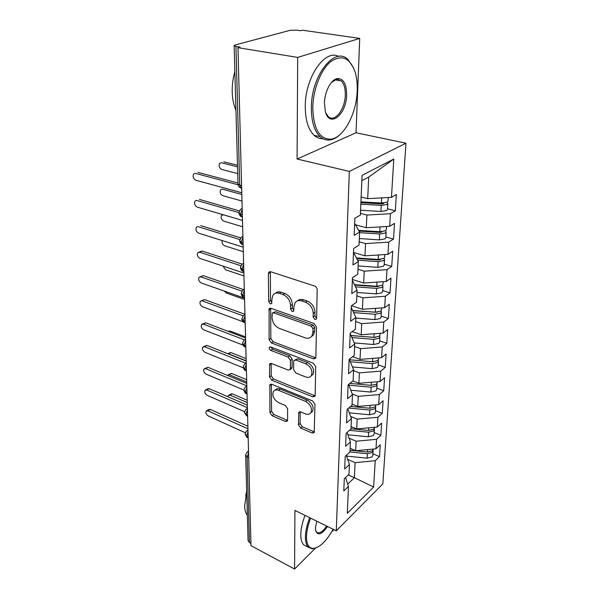 <?xml version="1.0" encoding="UTF-8"?>
<svg xmlns="http://www.w3.org/2000/svg" width="599" height="599" viewBox="0 0 599 599"><rect width="100%" height="100%" fill="white"/><g stroke="black" fill="none" stroke-linecap="round" stroke-linejoin="round"><path stroke-width="0.9" d="M314.857 319.484L316.384 319.065L316.624 318.241L317.171 289.631C317.043 287.917 316.22 286.726 314.692 286.067L270.696 271.744L268.749 272.29L268.367 273.653L268.674 301.544L270.314 303.918L271.676 303.558L271.894 299.118L273.032 295.022C274.529 293.068 276.641 292.499 279.359 293.323L282.923 294.528C287.557 296.625 290.103 300.301 290.56 305.565L290.552 309.159L292.222 311.57L293.667 311.181L293.929 306.725L295.052 302.765C296.625 300.661 298.856 300.047 301.754 300.923L305.438 302.173C310.222 304.322 312.82 308.066 313.217 313.389L313.157 317.028L314.857 319.484M298.422 424.826L300.653 428.06L312.124 433.017L314.228 432.598L314.984 404.332L312.685 401.001L271.789 384.288L269.879 384.685L269.909 412.554L272.088 415.721L285.394 421.464L287.363 421.09L287.602 420.169L287.61 408.705L285.386 405.478L278.685 402.663C273.698 399.563 271.961 395.812 273.458 391.402C274.604 389.837 276.326 389.485 278.617 390.331L305.483 401.375C310.567 404.445 312.379 408.219 310.918 412.681C309.683 414.411 307.819 414.8 305.325 413.857L300.81 411.962L298.766 412.374L298.422 424.826L300.069 423.493L302.293 426.72L313.756 431.654L312.124 433.017M297.696 57.414L297.074 159.02L356.016 132.768L359.722 38.396L297.696 57.414L237.983 47.68L240.102 47.104L235.946 46.43L239.72 185.143L241.592 185.645M297.074 159.02L349.329 171.411L336.279 530.826L294.933 510.408L294.573 569.05L250.996 545.659L237.983 47.68M313.419 358.853L315.583 358.314L315.883 357.251L316.459 326.979L314.041 323.49L271.055 308.335L269.108 308.837L269.101 339.648L271.384 342.957L313.419 358.853L315.126 357.596L315.815 357.753M315.703 366.633L315.156 395.407L314.887 396.373L312.76 396.845L271.744 380.208L269.513 376.973L269.67 363.967L271.587 363.541L288.104 370.04L290.118 369.576L290.403 368.527L290.425 360.381L288.112 357.041L270.785 350.393C269.423 349.569 268.966 348.536 269.4 347.3L270.748 346.978L313.344 363.226L315.703 366.633M349.329 171.411L405.972 143.213L382.836 483.902L336.279 530.826M393.813 159.035L391.454 197.333L367.689 198.651L368.714 177.087L393.813 159.035L362.096 175.312L360.351 215.116L354.87 218.246L354.174 235.325L359.61 232.083L359.033 245.186L353.642 248.503L352.968 264.975L358.314 261.561L357.768 274.2L352.452 277.689L351.808 293.592L357.071 290.013L356.54 302.218L351.313 305.864L350.685 321.221L355.866 317.492L355.349 329.293L350.205 333.081L349.606 347.922L354.705 344.058L354.204 355.462L349.135 359.385L348.558 373.739L353.582 369.74L353.096 380.777L348.101 384.828L347.54 398.709L352.497 394.591L352.025 405.276L347.106 409.439L346.559 422.879L351.441 418.656L350.984 429.004L346.14 433.264L345.608 446.277L350.422 441.957L349.981 451.983L345.204 456.348L344.687 468.957L349.434 464.547L349.007 474.266L344.29 478.713L343.796 490.933L348.476 486.44L345.556 477.523M387.553 208.804L395.318 210.796L396.358 194.533L391.454 197.333M395.318 210.796L390.451 213.693L389.672 226.332L366.303 227.732L355.484 224.775M385.868 236.972L393.498 239.076L394.509 223.36L389.672 226.332M393.498 239.076L388.699 242.146L387.95 254.358L364.963 255.833L353.59 252.493M384.244 264.219L391.739 266.428L392.712 251.221L387.95 254.358M391.739 266.428L387.006 269.647L386.28 281.463L363.668 283.005L352.384 279.478M382.671 290.59L390.031 292.896L390.982 278.183L386.28 281.463M390.031 292.896L385.367 296.258L384.663 307.691L362.417 309.294L351.546 305.7M381.144 316.122L388.384 318.518L389.305 304.27L384.663 307.691M388.384 318.518L383.779 322.007L383.098 333.081L361.204 334.751L352.205 331.606M379.669 340.861L386.789 343.339L387.673 329.54L383.098 333.081M386.789 343.339L382.244 346.948L381.585 357.678L360.029 359.4L352.624 356.69M378.239 364.836L385.239 367.397L386.1 354.016L381.585 357.678M385.239 367.397L380.762 371.118L380.118 381.518L358.891 383.285L352.856 380.971M376.853 388.092L383.742 390.72L384.573 377.744L380.118 381.518M383.742 390.72L379.317 394.546L378.695 404.632L357.783 406.451L352.077 404.168M375.506 410.652L382.282 413.347L383.09 400.761L378.695 404.632M382.282 413.347L377.917 417.271L377.318 427.05L356.712 428.914L351.096 426.578M374.203 432.553L380.874 435.308L381.66 423.089L377.318 427.05M380.874 435.308L376.561 439.322L375.977 448.816L355.671 450.718L350.138 448.329M372.93 453.817L379.496 456.633L380.26 444.765L375.977 448.816M379.496 456.633L375.244 460.721L373.626 487.017L347.293 513.306L348.476 486.44M349.434 464.547L346.304 455.337M348.281 474.947L354.391 477.695L355.11 462.645L347.675 459.373M375.244 460.721L355.11 462.645M347.705 484.089L354.391 477.695L373.626 487.017M350.422 441.957L347.053 432.463M355.671 450.718L356.128 441.201L349.09 438.213M376.561 439.322L356.128 441.201M351.441 418.656L347.809 408.84M356.712 428.914L357.184 419.113L350.617 416.432M377.917 417.271L357.184 419.113M352.497 394.591L348.558 384.453M357.783 406.451L358.269 396.343L352.257 393.985M379.317 394.546L358.269 396.343M353.582 369.74L349.307 359.258M358.891 383.285L359.385 372.87L353.537 370.669M380.762 371.118L359.385 372.87M354.705 344.058L350.183 333.561M360.029 359.4L360.538 348.648L354.601 346.522M382.244 346.948L360.538 348.648M355.866 317.492L351.246 307.377M361.204 334.751L361.729 323.647L355.686 321.588M383.779 322.007L361.729 323.647M357.071 290.013L352.347 280.31M362.417 309.294L362.964 297.83L356.817 295.854M385.367 296.258L362.964 297.83M358.314 261.561L353.485 252.306M363.668 283.005L364.229 271.16L357.977 269.258M387.006 269.647L364.229 271.16M359.61 232.083L354.66 223.315M364.963 255.833L365.547 243.583L359.183 241.771M388.699 242.146L365.547 243.583M359.722 38.396L302.413 30.212L300.608 30.699L296.595 30.13L290.133 30.317L235.25 44.955L234.127 45.569L235.946 46.43M366.303 227.732L366.91 215.063L360.426 213.349M390.451 213.693L366.91 215.063M250.936 543.413L249.446 542.612L248.068 540.523L245.672 455.405M294.573 569.05L315.359 548.212M331.651 531.867L333.875 529.643M356.016 132.768L405.972 143.213M368.714 177.087L361.856 180.658M367.689 198.651L361.145 196.996M242.348 214.682L240.513 214.15L238.829 212.802L240.536 209.328L242.183 208.407M243.074 242.61L241.27 242.048L239.615 240.626L241.247 237.256L242.917 236.35M243.786 269.632L242.003 269.048L240.371 267.558L241.936 264.271L243.621 263.38M244.467 295.794L242.715 295.18L241.105 293.63L242.61 290.425L244.302 289.549M245.126 321.124L243.404 320.487L241.816 318.885L243.261 315.748L244.969 314.902M245.77 345.675L244.07 345.017L242.505 343.354L243.898 340.292L245.605 339.468M246.391 369.471L244.721 368.789L243.179 367.082L244.519 364.08L246.226 363.279M246.998 392.547L245.343 391.851L243.83 390.024L206.093 374.128C203.93 372.705 203.188 371.021 203.877 369.081L205.809 368.729L246.818 385.853M247.582 414.942L245.957 414.231L244.452 412.441L245.702 409.544L247.417 408.803M248.151 436.686L246.548 435.96L245.066 434.125L246.279 431.28L247.986 430.569M316.601 318.294L314.909 315.845L314.969 312.214C314.58 306.898 311.989 303.161 307.212 301.02L305.438 302.173M297.471 300.863C299.058 299.373 301.08 299.013 303.536 299.777L307.212 301.02M275.443 293.211C276.948 291.825 278.857 291.488 281.156 292.215L284.72 293.42C289.347 295.502 291.893 299.171 292.342 304.427L292.334 308.013L293.907 310.387M270.351 271.661L270.478 300.436L271.924 302.72M270.658 308.238L270.853 338.472L273.137 341.774L315.126 357.596M312.963 328.626L311.278 326.193L273.631 312.82L272.26 313.18L272.058 317.717C272.545 322.779 275.023 326.373 279.508 328.492L305.018 337.806C307.991 338.779 310.282 338.18 311.869 336.017L312.895 332.393L312.963 328.626L314.7 327.421L313.015 324.995L311.278 326.193M272.934 312.753L275.413 311.69L313.015 324.995M311.368 336.66L313.599 334.796L314.632 331.18L312.895 332.393M314.7 327.421L314.632 331.18M312.76 396.845L314.423 395.535L273.458 378.972L271.744 380.208M271.145 363.413L271.227 375.745L273.458 378.972M291.039 368.902L292.11 367.284L292.14 359.145L289.841 355.821L272.53 349.202L270.785 350.393M270.95 347.053L272.53 349.202M305.67 376.951C308.171 377.834 310.057 377.392 311.338 375.618C312.955 370.863 311.121 366.94 305.834 363.848L296.011 360.074L293.959 360.561L293.667 361.631L293.63 369.793L295.928 373.117L305.67 376.951M311.181 375.85L313.03 374.338C314.647 369.59 312.82 365.675 307.542 362.59L305.834 363.848M294.79 359.969L297.733 358.838L307.542 362.59M300.189 411.783L300.069 423.493M310.866 412.763L312.566 411.348C314.033 406.886 312.221 403.127 307.145 400.065L305.483 401.375M275.211 390.061C276.379 388.571 278.078 388.242 280.31 389.073L307.145 400.065M271.332 384.154L271.579 411.281L273.758 414.433L287.048 420.154L285.394 421.464M360.935 201.826L381.383 203.054L387.156 202.155L388.017 200.964M360.898 202.672L381.541 203.915L383.547 203.608L383.794 203.024M360.83 204.147L381.256 205.382L387.014 204.484L387.867 203.54L387.059 202.207M387.516 209.343L386.654 210.556L380.912 211.469L360.568 210.219M221.188 162.718L219.668 163.34C218.5 165.93 219.219 167.975 221.817 169.465L237.728 173.583M237.541 166.836L221.57 162.786M237.496 165.264L223.899 161.827M195.162 173.336L193.642 173.957C192.511 176.608 193.267 178.704 195.903 180.262L241.771 192.766M198.029 172.392L237.998 183.024M195.544 173.403L238.117 184.792M358.636 230.36L379.781 231.731L385.457 230.78L386.318 229.514M359.041 231.079L379.946 232.434L382.222 231.693M359.58 232.674L379.661 233.984L385.322 233.033L386.168 232.03L385.531 230.735M385.831 237.616L384.977 238.904L379.332 239.87L359.325 238.544M222.042 189.127L220.642 189.741C219.548 192.234 220.267 194.211 222.798 195.686L241.989 201.039M358.764 230.593L360.957 231.199M241.816 194.48L222.551 189.202M241.779 192.803L224.85 188.191M356.435 257.944L378.239 259.457L383.817 258.461L384.67 257.128M356.719 258.498L378.403 260.003L380.59 259.427M357.61 260.206L378.111 261.636L383.689 260.632L384.521 259.584L384.011 258.326M384.199 264.968L383.353 266.315L377.797 267.326L358.127 265.941M196.457 200.41L195.049 201.032C193.994 203.57 194.75 205.607 197.318 207.142L242.498 220.402L223.509 214.831L221.585 215.355C220.559 217.744 221.278 219.668 223.741 221.121L242.662 226.766M359.55 258.162L361.871 258.858M354.458 284.637L376.741 286.277L382.237 285.236L383.075 283.844M354.653 285.042L376.906 286.681L378.897 286.262M355.521 286.824L376.621 288.389L382.11 287.34L382.933 286.24L382.514 285.012M382.619 291.428L381.788 292.844L376.314 293.899L356.967 292.447M222.259 240.588C221.69 242.88 222.491 244.624 224.662 245.807L243.314 251.722M360.853 285.109L362.447 285.618M352.669 310.477L375.288 312.244L380.702 311.158L381.533 309.705M352.789 310.739L377.168 312.244M353.635 312.596L375.176 314.28L380.582 313.195L381.391 312.049L381.046 310.851M381.091 317.051L380.26 318.518L374.877 319.611L355.843 318.106M222.94 266.098L225.561 269.79L243.95 275.952M361.789 311.188L362.769 311.517M199.415 199.422L239.293 210.863M196.966 200.5L238.844 212.57M197.715 226.654L196.42 227.268C195.431 229.702 196.18 231.678 198.688 233.191L243.194 247.155M200.755 225.621L240.626 237.863M198.351 226.759L239.765 239.54M198.943 252.104L202.05 251.018L199.692 252.216L197.752 252.703C196.824 255.047 197.573 256.964 200.014 258.461L243.875 273.069M202.05 251.018L242.078 264.099M199.692 252.216L240.805 265.716M200.133 276.79L203.308 275.667L199.048 277.374C198.172 279.628 198.92 281.493 201.301 282.975L244.527 298.182M203.308 275.667L243.726 289.639M200.987 276.91L241.944 291.136M357.214 90.771C357.468 83.957 356.809 77.825 355.222 72.367C350.145 57.871 342.059 54.239 330.962 61.465C320.944 69.357 312.992 89.595 312.783 107.813C313.524 128.89 319.559 139.342 330.88 139.17C343.661 137.905 356.592 113.78 357.214 90.771M340.794 133.854C337.252 137.396 333.643 139.425 329.952 139.964C326.343 140.428 323.056 139.327 320.091 136.647C314.325 130.994 311.413 121.402 311.36 107.872C311.031 75.646 334.953 45.472 348.146 59.713L353.56 67.859M346.634 94.829C346.551 114.521 329.585 128.493 325.362 111.586L324.433 103.342C324.501 91.774 331.105 79.24 337.417 78.529C343.467 78.529 346.536 83.965 346.634 94.829M325.759 112.852L328.222 116.55C334.579 123.042 345.144 109.377 345.294 94.882C345.413 88.39 344.058 83.718 341.228 80.88L336.503 79.397L331.494 82.385M235.946 110.328C233.7 105.147 232.457 99.112 232.225 92.216C232.038 85.298 232.914 78.432 234.86 71.618M323.086 138.773C319.829 138.923 316.856 137.785 314.153 135.352C308.335 129.713 305.378 120.144 305.273 106.667C304.936 77.795 324.815 48.654 338.63 56.448M338.39 79.405L338.944 80.483M310.626 518.157C307.991 525.031 306.613 531.238 306.486 536.771C306.553 544.424 308.829 548.31 313.322 548.429C319.844 547.546 326.448 541.159 333.119 529.269M316.654 547.643L312.431 548.819L308.328 547.216C306.351 545.217 305.378 541.773 305.408 536.891C305.535 531.178 306.958 524.784 309.69 517.693M327.533 526.506C321.843 534.518 317.904 535.948 315.71 530.804L315.471 528.019L316.714 521.167M315.628 530.377L316.631 532.182C319.26 533.986 322.591 531.949 326.627 526.057M247.357 515.29C245.672 513.141 244.759 510.019 244.609 505.923L246.706 492.206M245.717 495.927L246.668 490.791M306.74 546.4L303.76 544.865C301.769 542.859 300.78 539.414 300.795 534.54C300.9 528.842 302.308 522.463 305.033 515.395M351.021 335.507L373.881 337.379L379.212 336.256L380.036 334.759M351.081 335.635L375.341 337.409M351.905 337.559L373.776 339.356L379.1 338.233L379.901 337.042L379.616 335.882M379.609 341.872L378.793 343.392L373.484 344.522L354.219 342.92M224.311 291.069L226.429 293.076L244.564 299.478M362.425 336.443L362.882 336.608M201.301 300.75L204.529 299.59L200.306 301.319C199.482 303.483 200.231 305.303 202.552 306.763L243.216 321.82M204.529 299.59L244.954 314.303M202.245 300.885L243.157 315.845M373.11 361.774L349.509 359.767L372.526 361.736L377.774 360.583L378.583 359.033M350.318 361.751L372.413 363.653L377.662 362.492L378.456 361.272L378.216 360.126M378.179 365.929L377.363 367.494L372.136 368.662L352.444 366.947M202.447 324.022L205.719 322.816L203.465 324.156L201.526 324.568C200.755 326.65 201.504 328.417 203.772 329.869L242.954 345.069M205.719 322.816L245.568 338.031M203.465 324.156L244.347 339.835M349.823 383.427L371.208 385.352L376.374 384.161L377.183 382.566M348.85 385.202L371.103 387.209L376.269 386.011L377.048 384.753L376.853 383.637M376.786 389.253L375.977 390.862L370.833 392.06L350.804 390.241M228.069 331.352L229.979 330.977L228.885 331.659M245.538 336.908L229.979 330.977M203.563 346.619L206.872 345.383L204.656 346.761L202.717 347.143C201.99 349.157 202.732 350.879 204.948 352.309L243.276 367.838M206.872 345.383L246.174 361.062M204.656 346.761L245.762 363.234M350.64 406.444L369.927 408.248L375.026 407.028L375.82 405.388M348.723 408.069L369.823 410.053L374.914 408.825L375.693 407.537L375.528 406.444M375.431 411.88L374.637 413.527L369.561 414.763L349.292 412.846M227.613 353.657L230.75 352.497L228.691 353.837L227.68 353.687M246.167 360.808L228.691 353.837M246.107 358.599L230.75 352.497M204.648 368.58L207.988 367.314L246.758 383.427M350.999 428.749L368.685 430.471L373.709 429.213L374.495 427.544M349.449 430.352L368.587 432.216L373.604 430.966L374.375 429.64L374.233 428.577M374.12 433.841L373.334 435.533L368.333 436.791L347.877 434.777M228.256 374.675L231.506 373.432L227.41 375.386M246.721 381.96L229.477 374.809M246.661 379.691L231.506 373.432M205.712 389.934L207.149 388.961L209.081 388.631L206.932 390.084L205.008 390.413C204.356 392.285 205.09 393.925 207.209 395.333L244.527 411.678M209.081 388.631L247.327 405.156M206.932 390.084L247.387 407.642M350.056 450.283L367.479 452.035L372.436 450.755L373.192 449.407M349.981 451.975L367.389 453.735L372.331 452.455L373.095 451.107L372.975 450.066M372.848 455.165L372.069 456.887L367.135 458.175L346.551 456.079M228.968 395.085L230.316 394.142L232.232 393.813L230.233 395.22L228.309 395.55L228.009 396.808M247.252 402.543L230.233 395.22M247.192 400.222L232.232 393.813M206.752 410.697L208.22 409.671L210.137 409.364L208.025 410.854L206.101 411.154C205.487 412.966 206.221 414.56 208.295 415.961L245.313 432.755M210.137 409.364L247.874 426.263M208.025 410.854L247.941 428.809M234.127 45.704L238.02 183.841L239.72 185.143L240.798 187.996L241.659 188.4M248.697 457.801L247.117 457.059L249.446 542.612M248.57 452.941L247.117 457.059L245.665 455.105L246.833 452.387L248.54 451.706M242.206 209.328L240.513 214.15L241.509 216.673L242.408 217.07M242.939 237.309L241.27 242.048L242.198 244.414L243.134 244.804M243.643 264.384L242.003 269.048L242.872 271.257L243.838 271.639M244.332 290.597L242.715 295.18L243.523 297.254L244.512 297.613M244.991 315.98L243.404 320.487L244.16 322.434L245.088 322.779M245.635 340.576L244.07 345.017L244.774 346.843L245.627 347.173M246.256 364.417L244.721 368.789L245.38 370.511L246.152 370.826M246.833 386.385L245.118 387.149L243.83 390.024M246.863 387.546L245.343 391.851L245.964 393.468L246.668 393.768M247.447 409.993L245.957 414.231L246.533 415.758L247.177 416.043M248.016 431.782L246.548 435.96L247.679 437.667M314.969 312.214L313.217 313.389M303.536 299.777L301.754 300.923M292.334 308.013L290.552 309.159M292.342 304.427L290.56 305.565M284.72 293.42L282.923 294.528M281.156 292.215L279.359 293.323M270.478 300.436L268.674 301.544M270.201 272.59L268.367 273.653M314.909 315.845L313.157 317.028M273.137 341.774L271.384 342.957M270.853 338.472L269.101 339.648M270.561 308.957L268.771 310.08M275.413 311.69L273.631 312.82M271.227 375.745L269.513 376.973M271.107 363.833L269.378 365.046M292.11 367.284L290.403 368.527M292.14 359.145L290.425 360.381M289.841 355.821L288.112 357.041M297.733 358.838L296.011 360.074M300.174 411.992L298.519 413.31M280.31 389.073L278.617 390.331M273.758 414.433L272.088 415.721M271.579 411.281L269.909 412.554M271.317 384.468L269.61 385.711M302.293 426.72L300.653 428.06M381.256 205.382L380.912 211.469M382.783 203.076L382.739 203.862M381.675 197.88L381.383 203.054M379.661 233.984L379.332 239.87M381.159 231.761L381.121 232.375M380.051 226.909L379.781 231.731M378.111 261.636L377.797 267.326M379.586 259.487L379.564 259.944M378.486 254.964L378.239 259.457M376.621 288.389L376.314 293.899M376.973 282.099L376.741 286.277M375.176 314.28L374.877 319.611M375.506 308.35L375.288 312.244M373.776 339.356L373.484 344.522M374.083 333.77L373.881 337.379M372.413 363.653L372.136 368.662M372.713 358.389L372.526 361.736M371.103 387.209L370.833 392.06M371.38 382.244L371.208 385.352M369.823 410.053L369.561 414.763M370.085 405.381L369.927 408.248M207.988 367.314L205.809 368.729M368.587 432.216L368.333 436.791M368.834 427.821L368.685 430.471M367.389 453.735L367.135 458.175M367.614 449.594L367.479 452.035M238.02 184.02C238.162 185.87 239.091 187.195 240.798 187.996L241.659 188.228M242.408 216.935L241.509 216.673C240.558 216.651 239.667 215.408 238.836 212.959M243.134 244.706L242.198 244.414C241.277 244.362 240.416 243.157 239.622 240.798M243.83 271.579L242.872 271.257C242.011 271.227 241.18 270.052 240.379 267.731M244.512 297.606L243.523 297.254C242.707 297.224 241.906 296.071 241.12 293.81M245.597 339.191L245.111 339.506M245.171 322.809L244.16 322.434C243.404 322.427 242.632 321.304 241.831 319.065M246.219 362.927L245.62 363.331M245.807 347.248L244.774 346.843C244.063 346.843 243.314 345.743 242.52 343.549M246.818 385.951L246.122 386.445M246.429 370.938L245.38 370.511C244.714 370.519 243.98 369.441 243.187 367.277M247.402 408.293L246.616 408.87M247.028 393.925L245.964 393.468C245.845 394.03 245.133 392.974 243.838 390.301M247.971 429.985L247.102 430.644M247.612 416.23L246.533 415.758L244.467 412.644M248.525 451.047L247.589 451.788M248.181 437.891L247.088 437.397L245.081 434.335M269.864 271.647L268.749 272.29M270.082 308.23L269.108 308.837M313.599 334.796L311.869 336.017M270.441 363.428L269.67 363.967M291.825 368.333L290.118 369.576M269.984 346.903L269.4 347.3M313.03 374.338L311.338 375.618M299.425 411.85L298.766 412.374M312.566 411.348L310.918 412.681M270.591 384.169L269.879 384.685M388.227 197.513L388.002 201.212M387.867 203.54L387.501 209.598M386.497 226.519L386.303 229.784M386.168 232.03L385.816 237.893M384.82 254.56L384.648 257.413M384.521 259.584L384.184 265.252M383.203 281.672L383.053 284.143M382.933 286.24L382.604 291.728M381.638 307.908L381.511 310.012M381.391 312.049L381.076 317.365M314.153 135.352L320.091 136.647M341.228 80.88L335.088 79.809M336.503 79.397L337.417 78.529M330.88 139.17L329.952 139.964M303.76 544.865L308.328 547.216M313.322 548.429L312.431 548.819M380.118 333.306L380.013 335.073M379.901 337.042L379.594 342.194M378.65 357.91L378.568 359.355M378.456 361.272L378.156 366.259M377.228 381.758L377.16 382.903M377.048 384.753L376.764 389.597M375.85 404.879L375.798 405.74M375.693 407.537L375.408 412.232M374.51 427.304L374.48 427.896M374.375 429.64L374.098 434.2M373.095 451.107L372.825 455.532"/></g></svg>
